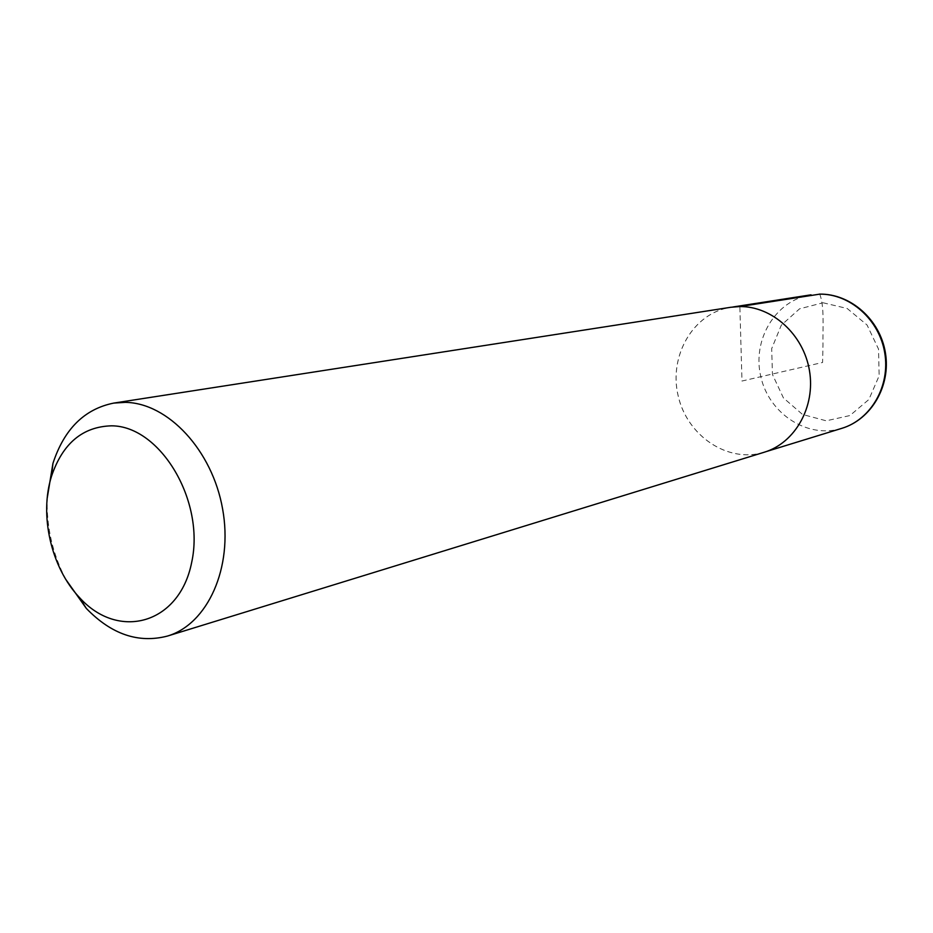 <?xml version="1.0" encoding="UTF-8"?>
<svg xmlns="http://www.w3.org/2000/svg" width="933" height="933" viewBox="0 0 933 933"><rect width="100%" height="100%" fill="white"/><g stroke="black" fill="none" stroke-linecap="round" stroke-linejoin="round"><path stroke-width="0.7" stroke-dasharray="4.67 3.5" d="M65.986 579.685C52.633 554.144 46.382 526.982 47.21 498.175M764.232 452.237C728.008 463.619 687.038 435.968 678.128 395.744C668.541 355.683 693.289 312.893 730.842 307.272M739.624 306.595C772.046 306.082 803.523 334.469 809.424 370.623C815.629 406.741 795.056 442.988 764.197 452.213C727.997 463.573 687.061 435.933 678.163 395.744C668.576 355.695 693.301 312.94 730.819 307.319L739.624 306.595M819.745 294.14C824.515 306.281 822.719 326.97 822.988 344.942L822.591 362.471L741.98 381.037L739.857 306.56M823.046 302.77L847.187 308.485L867.06 325.011L878.524 349.082L879.154 375.766L868.868 399.522L849.905 415.558L826.206 420.806L802.52 414.45L783.417 397.924L772.454 374.495L771.684 348.627L781.283 325.232L799.546 308.835L823.046 302.77M841.776 428.352C807.605 439.081 769.025 413.82 760.815 376.699C751.951 339.729 775.591 300.134 811.022 294.828M764.197 452.213L766.145 451.607M730.819 307.319L732.825 307.004"/><path stroke-width="1.4" d="M111.633 425.821C160.324 425.961 205.167 500.869 191.697 562.319C179.533 624.282 118.339 640.854 79.445 597.505C51.245 567.894 39.116 515.226 51.513 476.262C62.651 443.397 82.687 426.591 111.633 425.821M47.21 498.175L52.936 463.421C64.167 429.11 84.437 408.992 113.756 403.091L125.279 402.356C167.987 402.893 212.327 450.254 222.614 508.998C233.308 567.707 207.697 624.212 167.427 636.073C138.481 643.583 111.447 634.37 86.337 608.433L65.986 579.685M113.756 403.091L730.842 307.272L739.624 306.56C772.058 306.047 803.546 334.446 809.459 370.611C815.664 406.73 795.091 443 764.232 452.237L167.427 636.073M739.857 306.56L819.745 294.14M819.326 294.14C849.893 293.557 879.352 319.599 884.741 352.872C890.409 386.099 870.897 419.628 841.776 428.352C871.399 419.442 891.003 385.796 885.394 352.744C880.076 319.646 850.616 293.58 819.547 294.117L819.326 294.14M79.445 597.505L86.337 608.433M51.513 476.262L52.936 463.421M766.145 451.607L841.776 428.352M732.825 307.004L811.022 294.828"/></g></svg>

